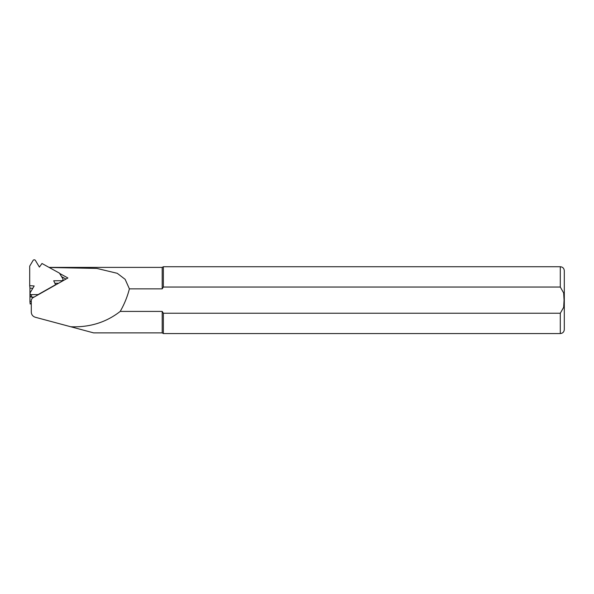 <?xml version="1.0" encoding="UTF-8"?>
<svg xmlns="http://www.w3.org/2000/svg" width="594" height="594" viewBox="0 0 594 594"><rect width="100%" height="100%" fill="white"/><g stroke="black" fill="none" stroke-linecap="round" stroke-linejoin="round"><path stroke-width="0.89" d="M61.731 281.459L61.657 280.717A1.351 1.307 -5.8 0 0 62.83 278.757L59.452 273.136L41.981 263.498L39.397 267.085L35.41 260.447A1.351 1.307 -5.8 0 0 33.071 260.462L29.7 266.134L29.7 285.632L34.185 285.981L30.205 292.671A1.351 1.307 174.2 0 0 30.034 293.451L30.287 295.953A1.351 1.307 174.2 0 0 31.631 297.126L31.371 294.624A1.351 1.307 174.2 0 1 30.034 293.451M31.371 294.624L38.12 294.572L55.598 284.704L53.698 280.776L61.657 280.717M32.774 288.357L29.952 288.135L29.7 285.632M58.576 283.249L54.9 283.271M34.021 297.111L31.631 297.126M59.63 273.426L67.894 277.985L32.395 298.032L31.289 299.881L31.289 312.08C31.423 314.664 32.744 316.379 35.254 317.241L93.637 332.885L162.199 332.885L162.199 311.419L163.357 313.238L560.291 313.238L563.661 307.343L564.07 300.141L563.661 292.939L560.291 287.043L163.357 287.043L162.199 288.862L129.395 288.862L125.141 279.321L117.248 273.314L96.829 268.414L49.918 267.5M162.199 288.862L162.199 267.397L49.05 267.397M70.753 326.752C89.709 327.494 106.185 322.379 120.203 311.419L162.199 311.419M129.395 288.862C127.361 296.8 124.295 304.321 120.203 311.419M162.199 332.885L163.357 333.553L163.357 313.238M163.357 287.043L163.357 266.728L162.199 267.397M560.291 313.238L560.291 333.553C562.726 333.316 564.062 331.979 564.3 329.544L564.3 270.738C564.062 268.302 562.726 266.966 560.291 266.728L163.357 266.728M61.576 276.663L65.956 279.076M31.289 303.408L30.175 304.031L29.952 301.834L29.952 288.135M31.289 301.076L29.952 301.834M560.291 287.043L560.291 266.728M63.001 279.284L63.142 280.665M560.291 333.553L163.357 333.553"/></g></svg>

